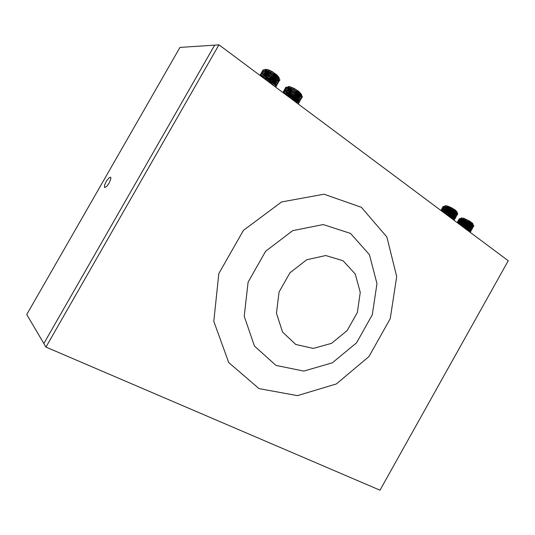 <?xml version="1.0" encoding="UTF-8"?>
<svg xmlns="http://www.w3.org/2000/svg" width="535" height="535" viewBox="0 0 535 535"><rect width="100%" height="100%" fill="white"/><g stroke="black" fill="none" stroke-linecap="round" stroke-linejoin="round"><path stroke-width="0.8" d="M448.965 213.559L448.029 213.097M453.399 216.22L453.613 216.695M451.981 216.815L451.032 216.508M445.301 213.579L444.424 212.95M445.173 205.721L447.494 206.028L451.313 207.654L455.031 209.887L457.157 212.081M455.78 212.656L456.422 212.743M457.017 212.676L457.198 212.181L456.515 211.272L451.888 208.122L446.524 205.881L445.1 205.734L444.752 206.256M444.986 206.684L445.408 207.159M444.652 206.691L447.862 207.466L452.383 209.673L455.88 212.154L456.536 213.605M456.375 213.672L456.027 213.712M444.732 207.975L444.458 207.654M451.272 218.206L453.112 219.577M444.799 213.371L453.192 217.992L454.65 219.638L453.553 219.905M441.81 211.138L447.454 213.111L452.737 216.073L455.238 218.675L452.309 218.247M451.052 217.752L450.089 217.324M440.793 210.382L441.776 209.954L444.057 210.395L449.56 212.703L455.138 216.3L455.873 217.551L454.737 217.658M454.73 217.658L452.991 217.156M442.98 211.432L442.539 211.031M442.365 210.857L442.01 210.476M441.509 209.753L441.689 208.944L443.268 208.917L448.725 210.85L454.997 214.522L456.522 216.14L455.766 216.595M454.416 216.307L453.834 216.12M443.622 210.335L443.14 209.894M442.98 209.733L442.639 209.372M442.137 208.63L442.284 207.841L443.742 207.767L449.36 209.713L455.633 213.391L457.157 215.016L456.382 215.478M455.044 215.19L454.462 215.003M444.251 209.225L443.742 208.764M443.589 208.61L443.274 208.262M442.759 207.506L442.906 206.724L444.371 206.644L450.002 208.583L456.268 212.261L457.552 213.465L457.759 214.187L457.004 214.354L457.492 214.314M447.327 215.257L452.135 218.12L453.506 219.872M443.348 212.295L451.038 215.819L453.426 217.518L454.095 218.782M452.149 218.494L451.206 218.16M455.285 218.527L454.335 216.942L450.116 214.167L444.652 211.673L441.435 210.864L444.913 211.452L449.126 213.258L454.429 216.742L454.844 217.524L453.513 217.591M452.831 217.397L448.37 215.411M447.039 214.655L446.732 214.468M443.756 212.415L442.298 210.977M442.037 209.967L444.344 209.967L449.527 212.007L454.182 214.836L455.372 216.528M443.161 210.155L442.913 209.847M442.672 208.844L444.993 208.844L450.162 210.877L454.803 213.699L456.007 215.404M443.769 209.024L443.455 208.61M443.308 207.72L445.635 207.714L450.798 209.747L455.425 212.562L456.643 214.274M455.472 214.261L454.957 214.127M444.384 207.888L444.15 207.593M443.816 206.584L446.752 206.844L451.38 208.864L456.382 212.061L457.786 214.134M443.067 206.657L444.411 206.403L447.808 207.373L455.76 211.566M442.438 207.781L445.401 207.901L450.651 210.048L455.399 212.897L456.837 214.12L457.178 215.164M456.121 215.204L455.706 215.117M441.803 208.897L444.766 209.031L450.015 211.185L454.77 214.027L456.208 215.251L456.542 216.287M455.486 216.314L455.051 216.22M441.174 210.021L444.137 210.155L449.38 212.315L454.135 215.157L455.573 216.381L455.914 217.404M454.857 217.431L454.396 217.33M454.222 218.547L453.292 218.313M444.043 212.81L451.874 216.735L454.081 218.414L454.65 219.651M453.573 219.664L453.078 219.544M449.079 216.568L454.075 220.293M269.607 78.25L272.97 80.671L274.776 82.704M274.415 83.62L275.023 82.517M274.007 83.634L273.432 83.547M263.675 77.796L263.227 77.301M262.712 75.856L263.133 75.669M265.44 69.289L268.697 69.898L272.429 71.75L277.05 75.04L279.096 77.682M278.996 78.525L279.083 77.649L278.019 76.171L273.224 72.426L267.634 69.67L265.474 69.282L264.772 69.924M265.072 69.871L265.393 69.309M265.4 69.296L264.745 70.439L268.57 71.436L273.271 74.031M264.317 71.657L264.176 71.329M270.222 83.079L272.937 85.105M262.625 77.408L266.998 79.347L272.623 82.905L275.398 85.433L276.053 86.576L275.712 87.178M260.09 75.515L264.578 76.512L271.907 80.504L276.555 84.644L276.695 85.727L276.047 85.914M260.157 75.275L260.525 74.291L262.344 74.238L269.105 76.966L276.675 82.484L277.578 83.962L276.782 84.597M260.913 73.944L261.327 72.941L263.106 72.9L269.867 75.622L277.438 81.146L278.334 82.637L277.518 83.279M262.391 73.964L262.545 74.278M261.729 72.834L262.023 71.643L263.869 71.563L270.636 74.278L277.177 78.792L279.089 81.313L278.421 81.955M262.417 71.282L262.825 70.286L264.558 70.212L272.569 73.603L279.196 78.772L279.852 80.09L278.882 80.638M277.036 80.303L276.401 80.103L276.682 79.608M265.574 79.608L271.713 83.32L274.803 86.503M261.602 76.645L266.477 78.337L270.737 80.758L274.167 83.38L275.525 85.593M274.094 85.747L273.632 85.627M260.993 75.495L261.628 75.288M259.896 75.375L264.116 75.723L270.463 78.759L275.492 82.617L276.341 83.928L275.184 84.49M274.883 84.436L274.281 84.283M263.655 77.789L263.113 77.261M262.765 76.886L261.635 75.295M261.762 74.158L262.404 73.957M260.378 75.228L260.391 74.258L261.561 73.87L264.671 74.318L267.426 75.381L274.475 79.668L276.314 81.353L277.063 82.952M275.665 83.126L275.084 82.978M262.377 73.924L262.344 73.014L263.187 72.62M261.127 73.897L261.154 72.927L262.317 72.533L265.454 72.987L268.202 74.044L275.224 78.324L277.063 80.009L277.825 81.621M276.722 81.862L275.886 81.681M263.287 72.934L263.14 72.626M263.294 71.483L265.233 71.396L267.915 72.252L274.268 75.723L278.334 79.34L278.548 80.344L278.147 80.551L278.722 81.668L279.223 80.952L278.26 79.454L272.656 75.101L265.587 71.697L263.12 71.202L262.417 71.509M277.237 80.504L276.682 80.377M263.728 70.132L265.066 69.951L267.801 70.76L274.02 74.104L278.862 78.137L279.798 79.595L279.665 80.477M262.632 71.235L262.618 70.359L263.354 69.904L266.537 70.419L271.185 72.466L275.719 75.295M276.18 81.206L275.839 81.079M263.855 73.068L263.528 72.686M278.575 81.688L278.126 81.688M263.133 74.418L262.799 74.031M262.732 73.944L262.257 73.288M261.882 72.566L261.856 71.69L262.565 71.242M262.344 72.539L266.156 73.516L272.944 77.12L277.003 80.277L278.314 81.882L278.327 82.838M277.959 82.992L277.672 83.273M262.411 75.769L262.07 75.381M261.561 73.87L267.059 75.582L272.168 78.451L276.241 81.608L277.551 83.213L277.578 84.162M273.037 84.797L271.92 84.296M260.786 75.208L266.269 76.913L271.392 79.789L275.478 82.938L276.796 84.543L276.822 85.486M261.896 76.866L266.089 78.538L271.954 82.036L275.164 84.724L276.113 86.021L276.067 86.81M267.386 80.966L271.787 83.808L274.783 86.483M296.738 98.707L297.4 99.644M296.55 100.48L295.962 100.379M285.536 93.03L285.904 92.836M287.857 87.118L288.305 86.556L289.616 86.617L293.962 88.342L298.704 91.378L301.613 94.662M300.737 95.344L299.988 95.257M301.486 95.477L301.613 94.668L300.616 93.277L296.022 89.706L290.552 87.011L288.291 86.576L287.576 87.225M287.756 87.299L287.516 87.72L290.96 88.536L296.276 91.418M287.155 88.93L287.001 88.609M293.173 100.206L295.768 102.145M285.717 94.641L290.044 96.567L295.487 100.012L298.095 102.399L298.644 103.449L298.209 103.964M283.102 92.695L287.576 93.745L294.658 97.571L299.118 101.489L299.266 102.513L298.65 102.707M283.055 92.475L283.483 91.478L285.369 91.492L291.97 94.167L298.262 98.433L300.115 100.801L299.373 101.409M283.791 91.164L284.192 90.188L286.118 90.181L292.719 92.849L299.995 98.086L300.857 99.497L299.807 100.105M284.6 90.081L284.854 88.924L286.86 88.87L293.468 91.532L300.737 96.781L301.593 98.199L300.817 98.821M285.269 88.556L285.69 87.573L287.549 87.546L293.768 89.974L301.044 95.016L302.335 97.076L301.452 97.524M299.888 97.283L298.985 97.016M288.612 96.802L294.578 100.399L297.427 103.382M284.627 93.832L288.031 94.889L293.554 97.858L296.838 100.339L298.122 102.432M296.644 102.533L296.082 102.379M283.851 92.689L284.453 92.481M282.881 92.528L286.874 92.876L291.515 94.889L297.139 98.634L298.63 100.206L298.851 101.155L298.456 101.342M298.276 101.356L293.728 99.791M284.687 92.816L284.513 92.495M284.6 91.378L285.215 91.177M283.276 92.428L283.336 91.411L284.466 91.104L290.13 92.528L297.079 96.668L298.891 98.293L299.62 99.804M298.189 99.965L297.427 99.764M285.416 91.505L285.249 91.184M285.229 91.151L285.175 90.261L285.978 89.867L286.88 91.197M284.011 91.124L284.078 90.107L285.148 89.793L288.198 90.201L290.886 91.218L297.814 95.35L299.627 96.975L300.349 98.514M299.259 98.734L298.376 98.534M286.098 88.763L286.733 88.563M285.603 91.164L284.64 89.419L285.162 88.589L287.897 88.643L290.224 89.325L297.333 93.137L300.356 95.658L301.091 97.21M299.727 97.397L299.159 97.256M286.546 87.439L287.843 87.252L290.592 88.048L296.851 91.385L301.513 95.27L302.328 96.621L302.094 97.41M286.807 88.863L286.626 88.576M285.483 88.516L285.443 87.673L286.118 87.225L289.315 87.713L294.003 89.76L298.537 92.562M286.727 90.321L286.399 89.947M285.911 88.482L289.89 89.505L296.878 93.244L301.419 97.196L301.68 98.293L300.51 98.54M286.024 91.645L285.683 91.264M285.148 89.793L288.893 90.723L295.567 94.187L299.546 97.216L300.837 98.774L300.857 99.691M285.483 93.143L284.974 92.588M284.386 91.104L289.796 92.736L294.818 95.504L298.804 98.534L300.095 100.078L300.115 100.988M298.149 102.392L296.33 101.871M295.514 101.55L294.317 101.015M283.624 92.408L289.047 94.053L294.076 96.822L298.062 99.844L299.359 101.382L299.379 102.285M299.018 102.426L298.764 102.7M284.981 94.093L289.087 95.745L294.731 99.089L297.788 101.623L298.69 102.847L298.637 103.583M290.425 98.159L294.671 100.901L297.487 103.429M463.912 225.121L463.464 225.195L464.005 225.195M465.35 225.823L465.637 226.225M465.691 226.285L464.046 225.181M469.523 228.318L469.616 228.913L468.78 228.973M467.944 228.786L466.901 228.432M461.752 225.823L460.775 225.155M458.816 223.222L459.211 223.316M461.337 217.959L463.838 218.347L469.188 220.848L472.492 223.202L473 224.513M471.85 224.74L472.438 224.82M473.067 224.76L472.987 223.884L471.923 222.861L468.045 220.373L462.628 218.12L461.244 217.979L460.916 218.467M461.177 218.915L461.571 219.35M460.762 218.922L464.112 219.738L468.56 221.918L471.964 224.312L472.565 225.69M472.385 225.75L472.024 225.777M460.969 220.219L464.112 221.042L469.422 223.69L472.298 225.676L473.214 227.214M467.523 230.338L469.289 231.655M461.15 225.576L468.553 229.495L470.633 231.341L470.666 231.802L470.018 231.922M469.596 231.856L468.339 230.224L463.638 227.435M458.134 223.329L462.28 224.673L467.75 227.455L471.088 229.99L471.315 230.665L470.626 230.819M470.205 230.759L468.285 230.184M466.854 229.602L466.059 229.241M457.03 222.5L458.007 222.139L460.374 222.62L465.771 224.887L471.201 228.358L471.95 229.288L471.235 229.716M469.757 229.381L468.961 229.107M458.615 223.028L458.214 222.613M457.739 221.931L457.933 221.122L459.552 221.142L464.955 223.075L471.061 226.619L472.572 228.177L471.843 228.619M459.799 222.453L461.598 222.774L466.955 225.222L471.054 227.903L471.97 229.421M458.348 220.828L458.455 220.072L459.832 219.979L465.584 221.958L471.689 225.509L473.187 227.074L472.452 227.515M472.044 227.462L470.88 225.817L466.252 223.041L461.116 221.035L458.441 220.821L462.22 221.664L467.577 224.111L471.676 226.786L472.592 228.318M470.987 227.188L470.553 227.047M460.428 221.376L459.458 220.433M458.963 219.731L459.083 218.962L460.454 218.875L466.206 220.848L472.311 224.399L473.809 225.964L472.96 226.405L473.863 226.124L473.562 225.309L469.462 222.179L463.738 219.383L459.705 218.608L464.928 220.005L471.923 223.797M460.635 220.132L460.274 219.704M460.247 219.678L460.08 219.363M459.679 224.479L467.249 227.957L469.563 229.595L470.165 230.779M468.125 230.438L467.202 230.09M457.739 223.028L460.963 223.576L465.009 225.268L469.656 228.057L470.793 229.675M470.619 229.722L469.549 229.582M468.8 229.361L464.534 227.449M463.216 226.706L462.929 226.532M460.046 224.586L458.542 223.162M458.241 222.152L458.595 221.958M457.371 222.206L459.532 221.951L464.213 223.49L469.335 226.265L470.974 227.529L471.422 228.565M459.404 222.353L459.15 222.045M459.05 221.918L458.796 221.182L459.224 220.848M460.006 221.243L459.752 220.935M459.485 219.938L461.752 219.932L466.874 221.925L471.495 224.7L472.672 226.352M471.475 226.305L471.034 226.191M460.602 220.126L460.354 219.825M459.993 218.828L460.461 218.608M459.231 218.902L459.705 218.608M472.164 227.241L471.696 227.134M458.609 219.999L460.655 219.892M471.536 228.338L471.047 228.224M470.9 229.428L469.389 229M459.017 223.075L458.201 222.226M457.98 221.925L457.793 221.122L458.441 220.821M457.813 221.925L459.411 222.105M457.746 223.035L460.969 223.884L466.333 226.338L470.432 229.013L471.355 230.525M470.258 230.525L469.262 230.257M460.401 225.014L468.045 228.846L470.586 230.873L470.733 231.628M469.623 231.622L469.101 231.488M465.383 228.739L470.185 232.324M295.781 344.48L282.534 332.021L276.461 313.263L279.069 291.99L289.95 272.77L306.729 259.742L325.755 255.543L343.042 260.746L355.253 273.967L360.256 292.391L357.347 312.473L347.168 330.55L331.553 343.35L313.289 348.392L295.781 344.48M104.626 187.564L106.766 186.401L108.959 183.425L110.825 179.024L110.651 177.266L109.22 177.68L106.498 180.964L104.519 185.217L104.626 187.564M259.034 388.604L228.699 362.503L213.786 321.328L218.848 273.559L243.392 230.358L281.53 201.949L323.996 194.198L361.426 207.312L386.892 236.998L396.716 276.575L390.216 318.746L368.956 356.577L336.354 383.903L297.493 395.653L259.034 388.604M275.973 365.398L254.466 346.051L244.248 316.265L248.14 282.126L265.634 251.269L292.739 230.672L323.207 224.539L350.499 233.421L369.424 254.667L376.968 283.603L372.32 314.787L356.557 342.801L332.375 362.824L303.806 371.069L275.973 365.398M440.947 210.135L441.321 210.777M441.569 209.024L441.99 209.74M442.191 207.908L442.612 208.617M442.819 206.791L443.234 207.493M442.632 209.74L441.636 209.74M443.274 208.617L442.278 208.617M443.916 207.493L442.92 207.486M444.311 206.37L443.562 206.363M260.498 74.305L260.966 75.214M261.254 72.981L261.709 73.883M262.003 71.657L262.451 72.546M262.752 70.332L263.327 71.463M264.236 71.275L263.12 71.202M264.571 69.911L263.902 69.864M283.363 91.538L283.817 92.421M284.098 90.234L284.546 91.111M284.834 88.937L285.396 90.034M285.563 87.64L286.131 88.736M287.349 87.218L286.673 87.178M457.157 222.319L457.458 222.821M457.773 221.222L458.194 221.925M472.218 228.612L471.469 228.619M458.381 220.126L458.803 220.821M458.997 219.029L459.411 219.718M460.06 219.718L459.077 219.718M45.956 347.095L379.964 490.174L508.25 260.732L218.969 44.826L45.956 347.095L26.75 314.506L179.934 47.434L214.669 45.114L43.843 343.503L214.669 45.114L218.969 44.826M453.359 216.969L453.667 216.414M454.81 214.381L455.078 213.913M455.706 212.783L456.001 212.268M456.469 213.518L456.923 212.709M444.685 206.37L445.033 205.754M275.632 81.447L275.92 80.939M264.009 74.138L264.664 72.987M265.28 71.917L266.055 70.56M278.26 79.233L278.575 78.685M298.209 98.386L298.49 97.885M298.951 97.076L299.239 96.574M299.981 95.27L300.162 94.949M288.037 89.171L288.8 87.82M300.79 96.193L301.125 95.611M287.79 87.245L288.158 86.596M469.469 228.98L469.75 228.478M470.874 226.479L471.134 226.017M471.756 224.907L472.044 224.392M460.836 218.608L461.177 217.999M110.819 177.48L110.277 177.165"/></g></svg>
